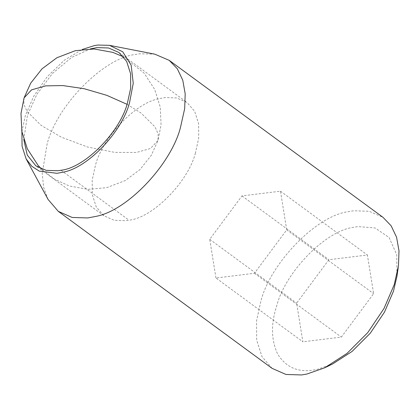 <?xml version="1.0" encoding="UTF-8"?>
<svg xmlns="http://www.w3.org/2000/svg" width="420" height="420" viewBox="0 0 420 420"><rect width="100%" height="100%" fill="white"/><g stroke="black" fill="none" stroke-linecap="round" stroke-linejoin="round"><path stroke-width="0.32" stroke-dasharray="2.1 1.58" d="M195.442 152.98C188.265 181.592 153.09 217.739 129.003 220.206L125.911 220.694L114.24 220.322L103.856 215.759L96.233 206.918L92.269 194.518L92.195 180.07L95.445 165.27C102.412 138.049 134.846 103.068 158.939 98.711L164.976 97.555L176.647 97.928L187.031 102.49L194.659 111.332L198.618 123.732L198.691 138.18L195.442 152.98M23.798 139.587L27.431 115.327L36.871 94.327L52.337 73.605L71.468 57.529L90.389 48.909M48.085 199.469L43.67 187.43L42.194 173.539L47.103 144.055C56.674 105.908 103.567 57.713 135.686 54.422L139.808 53.771L154.791 54.154M272.118 368.377L261.954 356.585L256.673 340.053L256.573 320.786L260.904 301.051C270.391 263.482 316.155 215.744 348.301 211.664L353.614 210.767L369.175 211.271L383.019 217.345M332.582 363.993L316.99 369.458L312.344 370.241C297.376 372.32 285.852 366.996 277.767 354.27C271.105 340.169 270.779 323.935 276.796 305.576C285.096 272.706 325.138 230.932 353.267 227.362L357.913 226.579L375.118 227.976L389.104 237.526L396.758 254.72L396.937 276.35M21.887 131.67L25.347 115.579L33.731 96.259L47.171 76.755L64.249 60.291L82.262 49.455M215.953 278.003L209.732 239.321L241.999 195.914L280.487 191.184L286.708 229.866L254.447 273.278L215.953 278.003L302.862 341.822L296.641 303.14L328.902 259.728L367.395 254.998L373.616 293.68L341.35 337.092L302.862 341.822M209.732 239.321L296.641 303.14M254.447 273.278L341.35 337.092M286.708 229.866L373.616 293.68M280.487 191.184L367.395 254.998M241.999 195.914L328.902 259.728M60.989 170.263L129.003 220.206M24.056 97.923L23.882 104.36L27.032 111.426L41.034 125.312L61.236 137.135L87.743 147.058L114.786 152.387L136.374 152.465L150.481 148.496L158.009 140.416L161.065 124.882L160.246 107.042L154.728 89.507L144.097 73.111L123.643 56.931M127.013 104.307L141.031 113.027L155.032 126.914L158.183 133.98L158.009 140.416L151.373 155.174L140.038 169.523L125.139 180.605L106.722 187.661L88.027 189.373L69.258 185.976L54.238 179.03L41.412 168.919M119.017 52.547L187.031 102.49M103.856 215.759L35.842 165.816"/><path stroke-width="0.63" d="M90.389 48.909L96.962 47.612L108.633 47.985L119.017 52.547L126.641 61.388L130.604 73.789L130.678 88.237L127.428 103.037C120.251 131.649 85.076 167.795 60.989 170.263L57.897 170.751L46.226 170.373L35.842 165.816L27.227 154.996L23.798 139.587M82.262 49.455L94.558 45.554L97.776 45.045L109.484 45.344L154.791 54.154L169.218 60.349L383.019 217.345L391.151 225.808L396.58 237.227L399 250.84L398.48 265.661L394.233 284.671L384.011 308.474L367.736 332.635L346.946 353.451L324.66 367.81L306.842 374.057L301.529 374.955L285.962 374.456L272.118 368.377L58.312 211.376L48.085 199.469L26.119 158.876L22.076 146.302L21.887 131.67M169.218 60.349L177.345 68.806L182.774 80.225L185.194 93.839L184.674 108.659L180.427 127.67C171.145 163.963 127.895 210.604 95.776 216.416L87.722 217.954L72.161 217.455L58.312 211.376M398.213 267.65L396.937 276.35L393.456 291.244L384.51 312.076L370.272 333.212L352.081 351.43L332.582 363.993L324.66 367.81M109.484 45.344L122.735 51.797L131.171 65.174L133.245 83.323L129.512 102.779C122.257 131.135 88.473 167.57 63.373 172.111L57.083 173.318L39.254 171.129L31.794 166.268L26.119 158.876M127.013 104.307L106.743 95.314L84.121 88.704L62.785 85.564L45.691 85.874L31.584 89.843L24.056 97.923L21 113.458L21.819 131.292L27.337 148.832L37.968 165.228L41.412 168.919M123.643 56.931L112.807 52.364L94.038 48.967L75.343 50.678L56.926 57.734L42.026 68.817L30.692 83.165L24.056 97.923"/></g></svg>
